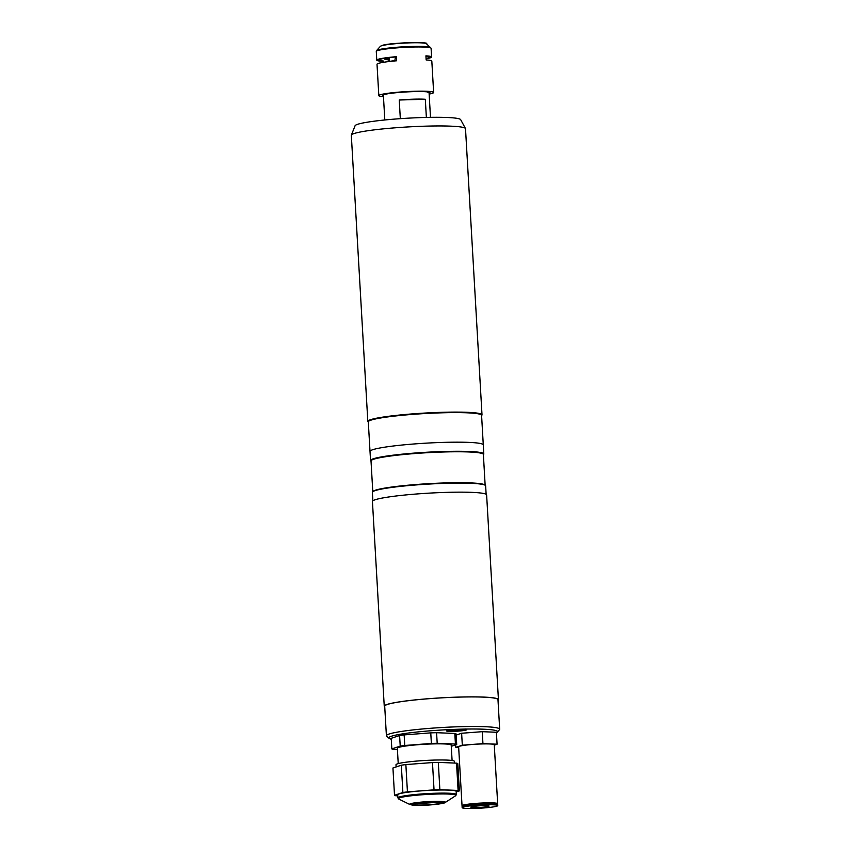 <?xml version="1.0" encoding="UTF-8"?>
<svg xmlns="http://www.w3.org/2000/svg" width="851" height="851" viewBox="0 0 851 851"><rect width="100%" height="100%" fill="white"/><g stroke="black" fill="none" stroke-linecap="round" stroke-linejoin="round"><path stroke-width="1.28" d="M466.093 730.052A10.063 0.894 176.7 0 0 466.582 729.743A10.063 0.894 176.7 0 0 458.072 729.35A10.063 0.894 176.7 0 0 446.966 730.594A10.063 0.894 176.7 0 0 446.488 730.903A10.063 0.894 176.7 0 0 454.987 731.296A10.063 0.894 176.7 0 0 466.093 730.052M391.279 739.168A54.443 4.829 -3.3 0 1 389.067 738.317A54.443 4.829 -3.3 0 1 391.46 736.232A54.443 4.829 -3.3 0 1 453.891 729.403A54.443 4.829 -3.3 0 1 497.335 732.073A54.443 4.829 -3.3 0 1 496.42 732.69M389.067 738.317L386.662 736.189A56.73 5.032 -3.3 0 1 386.407 735.753A56.73 5.032 -3.3 0 1 389.162 734.019A56.73 5.032 -3.3 0 1 451.721 727.009A56.73 5.032 -3.3 0 1 499.675 729.222A56.73 5.032 -3.3 0 1 499.473 729.69L497.335 732.073M386.407 735.753L384.705 706.181A56.73 5.032 -3.3 0 1 387.45 704.447A56.73 5.032 -3.3 0 1 450.019 697.437A56.73 5.032 -3.3 0 1 497.973 699.65L499.675 729.222M462.519 806.078A17.839 1.585 -3.3 0 1 462.04 805.748A17.839 1.585 -3.3 0 1 485.336 802.897A17.839 1.585 -3.3 0 1 497.665 803.684A17.839 1.585 -3.3 0 1 497.218 804.078M462.04 805.748L458.636 746.806A17.839 1.585 -3.3 0 1 481.932 743.955A17.839 1.585 -3.3 0 1 494.261 744.753L497.665 803.684M462.944 805.918L462.923 805.695A16.946 1.5 -3.3 0 1 485.059 802.982A16.946 1.5 -3.3 0 1 496.771 803.738L496.782 803.961M485.442 804.801A17.839 1.585 -3.3 0 1 497.771 805.599A17.839 1.585 -3.3 0 1 474.475 808.45A17.839 1.585 -3.3 0 1 462.146 807.652A17.839 1.585 -3.3 0 1 485.442 804.801M462.146 807.652L462.082 806.461A17.839 1.585 -3.3 0 1 485.378 803.61A17.839 1.585 -3.3 0 1 497.707 804.408L497.771 805.599M477.145 807.567A9.148 0.808 -3.3 0 1 470.826 807.152A9.148 0.808 -3.3 0 1 482.772 805.695A9.148 0.808 -3.3 0 1 489.091 806.099A9.148 0.808 -3.3 0 1 477.145 807.567M494.282 745.136L497.08 744.21L482.942 743.625L462.316 745.199L455.817 747.359L458.678 747.476M456.168 735.073L461.625 733.254L462.316 745.199M461.625 733.254L482.262 731.679L482.942 743.625M482.262 731.679L496.388 732.264L497.08 744.21M455.679 744.838L455.817 747.359M396.109 766.942L395.992 764.751A29.274 2.596 -3.3 0 1 434.223 760.081A29.274 2.596 -3.3 0 1 454.445 761.39L454.54 763.06M397.896 797.898L397.715 794.781A29.274 2.596 -3.3 0 1 435.946 790.1A29.274 2.596 -3.3 0 1 456.179 791.409L456.359 794.526L455.625 795.749A28.817 2.553 176.7 0 0 436.031 794.057A28.817 2.553 176.7 0 0 398.768 799.036L397.896 797.898A29.274 2.596 -3.3 0 1 436.127 793.217A29.274 2.596 -3.3 0 1 456.359 794.526M437.265 802.089A14.18 1.255 -3.3 0 1 423.085 803.184A14.18 1.255 -3.3 0 1 417.735 803.216M431.914 802.11A14.18 1.255 -3.3 0 1 441.712 802.738A14.18 1.255 -3.3 0 1 423.192 805.003A14.18 1.255 -3.3 0 1 413.395 804.376A14.18 1.255 -3.3 0 1 431.914 802.11M459.38 790.898L457.806 763.602A32.71 2.904 -3.3 0 0 456.53 763.145L458.104 790.441A32.71 2.904 -3.3 0 1 459.38 790.898L456.21 791.951M458.104 790.441L439.871 789.685L438.297 762.39L456.53 763.145M434.042 789.856L407.438 791.877L405.863 764.581L432.468 762.56L434.042 789.856A32.71 2.904 -3.3 0 1 439.871 789.685M432.468 762.56A32.71 2.904 -3.3 0 1 438.297 762.39M402.895 792.504L394.513 795.291L392.939 767.996L401.321 765.209L402.895 792.504A32.71 2.904 -3.3 0 1 407.438 791.877M401.321 765.209A32.71 2.904 -3.3 0 1 405.863 764.581M394.513 795.291A32.71 2.904 -3.3 0 0 395.789 795.749L397.779 795.834M452.094 760.507L451.211 745.136A26.977 2.393 176.7 0 0 428.404 744.082A26.977 2.393 176.7 0 0 398.651 747.423A26.977 2.393 176.7 0 0 397.343 748.242L398.225 763.613M451.275 746.306L456.71 744.497A32.71 2.904 176.7 0 0 455.423 744.04L437.201 743.285A32.71 2.904 176.7 0 0 431.372 743.444L404.768 745.476A32.71 2.904 176.7 0 0 400.215 746.104L391.843 748.891A32.71 2.904 176.7 0 0 393.119 749.348L397.417 749.529M400.215 746.104L399.608 735.519A32.71 2.904 176.7 0 1 404.151 734.892L404.768 745.476M404.151 734.892L430.766 732.871L431.372 743.444M430.766 732.871A32.71 2.904 176.7 0 1 436.584 732.7L437.201 743.285M436.584 732.7L454.817 733.456L455.423 744.04M454.817 733.456A32.71 2.904 176.7 0 1 456.093 733.913L456.71 744.497M399.608 735.519L391.226 738.306L391.843 748.891M453.849 730.211L452.615 730.626L455.296 730.732L460.455 730.03L453.849 730.211M455.264 730.105L455.296 730.732M371.036 461.178L370.791 460.965A56.73 5.032 -3.3 0 1 370.536 460.529A56.73 5.032 -3.3 0 1 444.605 451.466A56.73 5.032 -3.3 0 1 483.804 453.998A56.73 5.032 -3.3 0 1 483.602 454.455L483.389 454.7M370.536 460.529L370.015 451.424A56.73 5.032 -3.3 0 1 444.084 442.371A56.73 5.032 -3.3 0 1 483.283 444.892L481.581 415.331A56.73 5.032 -3.3 0 0 442.382 412.799A56.73 5.032 -3.3 0 0 368.302 421.862L370.015 451.424A56.73 5.032 -3.3 0 1 444.084 442.371A56.73 5.032 -3.3 0 1 483.283 444.892L483.804 453.998M372.791 491.665L371.015 460.955A56.272 4.989 -3.3 0 1 444.499 451.966A56.272 4.989 -3.3 0 1 483.379 454.477L485.144 485.187M372.866 500.824L372.376 492.367A56.73 5.032 -3.3 0 1 372.568 491.91L373.004 491.431A56.272 4.989 -3.3 0 1 446.275 482.9A56.272 4.989 -3.3 0 1 484.91 484.974L485.389 485.4A56.73 5.032 -3.3 0 1 485.644 485.836L486.134 494.303M372.568 491.91A56.73 5.032 -3.3 0 1 446.445 483.315A56.73 5.032 -3.3 0 1 485.389 485.4M368.323 422.085L368.079 421.862A57.187 5.074 -3.3 0 1 367.823 421.426A57.187 5.074 -3.3 0 1 442.499 412.299A57.187 5.074 -3.3 0 1 482.006 414.841A57.187 5.074 -3.3 0 1 481.804 415.309L481.592 415.554M367.823 421.426L351.325 135.277A57.187 5.074 -3.3 0 1 351.367 135.064A57.187 5.074 -3.3 0 1 425.989 126.15A57.187 5.074 -3.3 0 1 465.444 128.49A57.187 5.074 -3.3 0 1 465.508 128.692L482.006 414.841M351.367 135.064L355.09 125.735A52.922 4.691 -3.3 0 1 424.16 117.481A52.922 4.691 -3.3 0 1 460.668 119.651L465.444 128.49M400.321 118.672L399.247 100.014A22.871 2.032 -3.3 0 1 413.692 99.173A22.871 2.032 -3.3 0 1 425.319 99.269L426.362 117.427M425.319 99.269L399.247 100.014M390.428 57.496A19.445 1.723 176.7 0 0 385.897 58.389L386.056 58.07M394.758 60.666A18.924 1.681 176.7 0 0 388.067 61.655M389.343 61.41L389.162 58.293L385.897 58.389M385.673 58.123L388.737 58.432L388.918 61.485M385.482 58.528A19.445 1.723 176.7 0 0 384.758 58.964A19.445 1.723 176.7 0 0 388.822 59.868M426.074 58.793A27.445 2.436 176.7 0 0 430.255 57.836A27.445 2.436 176.7 0 0 431.585 56.996A27.445 2.436 176.7 0 0 425.915 55.847L426.149 59.942A27.445 2.436 -3.3 0 1 431.819 61.091L433.638 92.482A27.445 2.436 176.7 0 0 410.427 91.408A27.445 2.436 176.7 0 0 380.152 94.801A27.445 2.436 176.7 0 0 378.823 95.642A27.445 2.436 176.7 0 0 383.471 96.727M429.138 94.089A27.445 2.436 176.7 0 0 432.297 93.323A27.445 2.436 176.7 0 0 433.638 92.482M378.823 95.642L377.014 64.251A27.445 2.436 -3.3 0 1 378.344 63.41A27.445 2.436 -3.3 0 1 396.598 60.783L396.364 56.687A27.445 2.436 176.7 0 0 378.11 59.315A27.445 2.436 176.7 0 0 376.78 60.155A27.445 2.436 176.7 0 0 382.461 61.304L382.524 62.453M429.095 93.323A23.785 2.106 176.7 0 0 429.872 92.514A23.785 2.106 176.7 0 0 408.82 91.812A23.785 2.106 176.7 0 0 383.631 94.706A23.785 2.106 176.7 0 0 382.567 95.238A23.785 2.106 176.7 0 0 383.429 95.961M427.904 92.536A22.871 2.032 176.7 0 0 428.819 92.121M383.407 62.304L383.333 61.017L382.461 61.304M383.333 61.017A25.158 2.234 -3.3 0 1 395.492 56.974L394.779 60.942M396.364 56.687L395.492 56.974M425.936 56.219A25.158 2.234 -3.3 0 1 426.064 58.421M384.737 706.83A57.187 5.074 -3.3 0 1 384.248 706.213A57.187 5.074 -3.3 0 1 458.912 697.075A57.187 5.074 -3.3 0 1 498.431 699.628A57.187 5.074 -3.3 0 1 498.005 700.299M384.248 706.213L372.44 501.494A57.187 5.074 -3.3 0 1 447.105 492.357A57.187 5.074 -3.3 0 1 486.623 494.91L498.431 699.628M398.768 799.036L409.874 804.514A17.924 1.596 -3.3 0 1 433.042 801.419A17.924 1.596 -3.3 0 1 445.233 802.482L455.625 795.749M432.712 801.844A16.775 1.489 176.7 0 0 411.618 804.014A16.775 1.489 176.7 0 0 422.394 805.269A16.775 1.489 176.7 0 0 443.488 803.11A16.775 1.489 176.7 0 0 432.712 801.844M449.147 730.53A7.776 0.691 176.7 0 0 454.136 731.115A7.776 0.691 176.7 0 0 463.923 730.115A7.776 0.691 176.7 0 0 458.923 729.53A7.776 0.691 176.7 0 0 449.147 730.53M426.415 43.688A23.147 2.053 176.7 0 0 405.938 43.007A23.147 2.053 176.7 0 0 381.429 45.816A23.147 2.053 176.7 0 0 380.386 46.337L381.791 45.582C388.79 42.561 430.744 41.805 426.415 43.688L431.085 48.273A27.445 2.436 176.7 0 0 407.884 47.209A27.445 2.436 176.7 0 0 377.61 50.592A27.445 2.436 176.7 0 0 376.28 51.432L376.78 60.155M430.659 47.443A27.179 2.415 176.7 0 0 406.608 46.645A27.179 2.415 176.7 0 0 377.823 49.943A27.179 2.415 176.7 0 0 376.599 50.56L376.28 51.432M425.574 43.348A22.498 2 176.7 0 0 405.15 42.837A22.498 2 176.7 0 0 382.025 45.539M409.874 804.514L422.33 805.28C432.702 805.28 446.86 802.918 445.233 802.482M447.796 729.913C447.456 730.732 448.477 731.137 450.881 731.126L464.157 730.073L465.157 728.913M384.812 119.98L383.354 94.801M430.489 117.342L429.032 92.163M385.131 58.208L384.758 58.964M380.386 46.337L376.599 50.56M431.085 48.273L431.585 56.996"/></g></svg>
